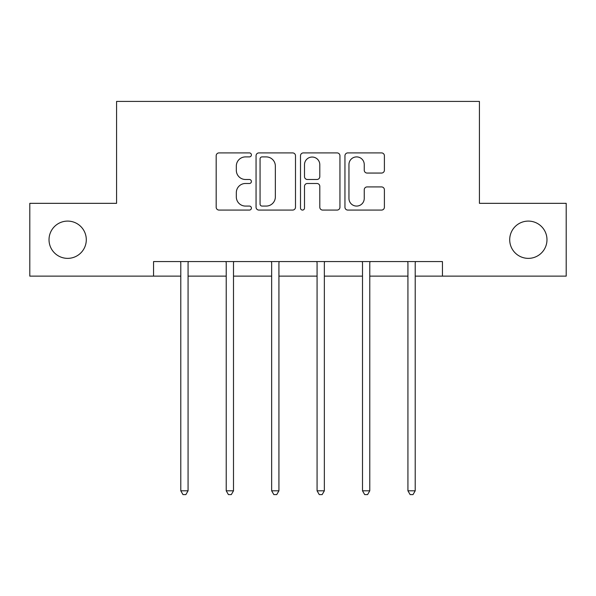 <?xml version="1.0" encoding="UTF-8"?>
<svg xmlns="http://www.w3.org/2000/svg" width="596" height="596" viewBox="0 0 596 596"><rect width="100%" height="100%" fill="white"/><g stroke="black" fill="none" stroke-linecap="round" stroke-linejoin="round"><path stroke-width="0.89" d="M251.408 154.908A2.004 2.004 0 0 0 249.411 152.904L219.037 152.904A2.861 2.861 0 0 0 216.177 155.765L216.177 207.214A2.861 2.861 0 0 0 219.037 210.075L249.411 210.075A2.004 2.004 0 0 0 251.408 208.071A2.004 2.004 0 0 0 249.411 206.074L245.477 206.074A9.149 9.149 0 0 1 236.329 196.926L236.329 192.635A9.149 9.149 0 0 1 245.477 183.486L249.411 183.486A2.004 2.004 0 0 0 251.408 181.489A2.004 2.004 0 0 0 249.411 179.485L245.477 179.485A9.149 9.149 0 0 1 236.329 170.344L236.329 166.053A9.149 9.149 0 0 1 245.477 156.904L249.411 156.904A2.004 2.004 0 0 0 251.408 154.908M509.707 239.734A18.64 18.64 0 0 0 528.347 258.366A18.64 18.64 0 0 0 546.979 239.734A18.64 18.64 0 0 0 528.347 221.094A18.64 18.64 0 0 0 509.707 239.734M49.021 239.734A18.64 18.64 0 0 0 67.653 258.366A18.64 18.64 0 0 0 86.293 239.734A18.64 18.64 0 0 0 67.653 221.094A18.64 18.64 0 0 0 49.021 239.734M381.537 173.056A2.861 2.861 0 0 0 384.398 170.195L384.398 155.765A2.861 2.861 0 0 0 381.537 152.904L347.811 152.904A2.861 2.861 0 0 0 344.95 155.765L344.95 207.214A2.861 2.861 0 0 0 347.811 210.075L381.537 210.075A2.861 2.861 0 0 0 384.398 207.214L384.398 189.781A2.861 2.861 0 0 0 381.537 186.921L367.099 186.921A2.861 2.861 0 0 0 364.245 189.781L364.245 198.423A7.644 7.644 0 0 1 356.594 206.074A7.644 7.644 0 0 1 348.951 198.423L348.951 164.556A7.644 7.644 0 0 1 356.594 156.904A7.644 7.644 0 0 1 364.245 164.556L364.245 170.195A2.861 2.861 0 0 0 367.099 173.056L381.537 173.056M153.559 276.127L29.8 276.127L29.8 203.333L116.578 203.333L116.578 101.409L479.422 101.409L479.422 203.333L566.2 203.333L566.2 276.127L442.441 276.127L442.441 261.57L153.559 261.57L153.559 276.127L180.789 276.127M295.497 155.765A2.861 2.861 0 0 0 292.643 152.904L258.91 152.904A2.861 2.861 0 0 0 256.056 155.765L256.056 207.214A2.861 2.861 0 0 0 258.91 210.075L292.643 210.075A2.861 2.861 0 0 0 295.497 207.214L295.497 155.765M303.357 152.904L337.09 152.904A2.861 2.861 0 0 1 339.944 155.765L339.944 207.214A2.861 2.861 0 0 1 337.09 210.075L322.652 210.075A2.861 2.861 0 0 1 319.799 207.214L319.799 186.347A2.861 2.861 0 0 0 316.938 183.486L307.365 183.486A2.861 2.861 0 0 0 304.504 186.347L304.504 208.071A2.004 2.004 0 0 1 302.5 210.075A2.004 2.004 0 0 1 300.503 208.071L300.503 155.765A2.861 2.861 0 0 1 303.357 152.904M188.068 276.127L226.219 276.127M233.498 276.127L271.649 276.127M278.928 276.127L317.072 276.127M324.351 276.127L362.502 276.127M369.781 276.127L407.932 276.127M415.211 276.127L442.441 276.127M262.054 156.904A2.004 2.004 0 0 0 260.057 158.909L260.057 204.07A2.004 2.004 0 0 0 262.054 206.074L266.203 206.074A9.149 9.149 0 0 0 275.345 196.926L275.345 166.053A9.149 9.149 0 0 0 266.203 156.904L262.054 156.904M319.799 164.697A7.644 7.644 0 0 0 312.148 157.046A7.644 7.644 0 0 0 304.504 164.697L304.504 176.632A2.861 2.861 0 0 0 307.365 179.485L316.938 179.485A2.861 2.861 0 0 0 319.799 176.632L319.799 164.697M188.455 261.57L188.284 261.994A2.913 2.913 0 0 0 188.068 263.082L188.068 490.806L180.789 490.806L180.789 263.082A2.913 2.913 0 0 0 180.581 261.994L180.409 261.57M188.068 490.806L185.885 494.591L182.972 494.591L180.789 490.806M233.878 261.57L233.706 261.994A2.913 2.913 0 0 0 233.498 263.082L233.498 490.806L226.219 490.806L226.219 263.082A2.913 2.913 0 0 0 226.011 261.994L225.832 261.57M233.498 490.806L231.315 494.591L228.402 494.591L226.219 490.806M279.308 261.57L279.137 261.994A2.913 2.913 0 0 0 278.928 263.082L278.928 490.806L271.649 490.806L271.649 263.082A2.913 2.913 0 0 0 271.433 261.994L271.262 261.57M278.928 490.806L276.745 494.591L273.832 494.591L271.649 490.806M324.738 261.57L324.567 261.994A2.913 2.913 0 0 0 324.351 263.082L324.351 490.806L317.072 490.806L317.072 263.082A2.913 2.913 0 0 0 316.863 261.994L316.692 261.57M324.351 490.806L322.168 494.591L319.255 494.591L317.072 490.806M370.168 261.57L369.989 261.994A2.913 2.913 0 0 0 369.781 263.082L369.781 490.806L362.502 490.806L362.502 263.082A2.913 2.913 0 0 0 362.293 261.994L362.122 261.57M369.781 490.806L367.598 494.591L364.685 494.591L362.502 490.806M415.591 261.57L415.419 261.994A2.913 2.913 0 0 0 415.211 263.082L415.211 490.806L407.932 490.806L407.932 263.082A2.913 2.913 0 0 0 407.716 261.994L407.545 261.57M415.211 490.806L413.028 494.591L410.115 494.591L407.932 490.806"/></g></svg>

